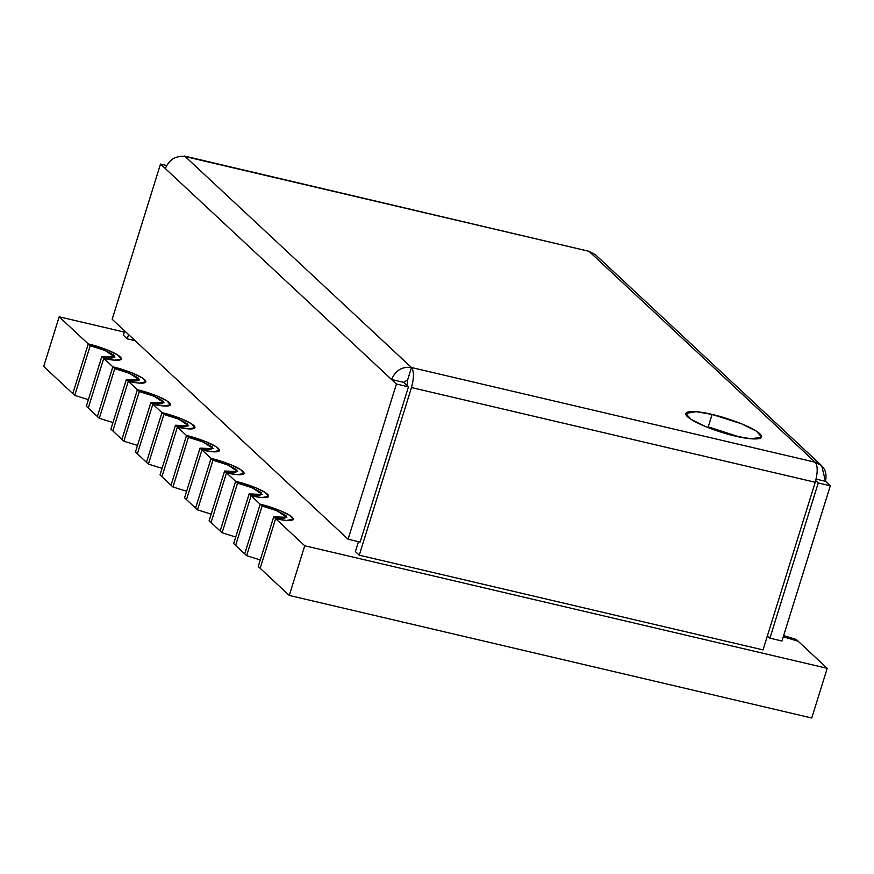 <?xml version="1.0" encoding="UTF-8"?>
<svg xmlns="http://www.w3.org/2000/svg" width="874" height="874" viewBox="0 0 874 874"><rect width="100%" height="100%" fill="white"/><g stroke="black" fill="none" stroke-linecap="round" stroke-linejoin="round"><path stroke-width="1.31" d="M161.941 412.626L150.339 449.87L161.941 412.626L152.852 404.149L163.471 405.973L170.397 404.804L166.956 400.882L156.981 395.955L137.382 389.728L125.78 426.971L137.382 389.728L128.303 381.25L138.911 383.074L145.838 381.916L142.407 377.983L132.422 373.056L112.833 366.829L101.231 404.083L112.833 366.829L103.744 358.351L114.352 360.186L121.278 359.017L117.848 355.084L107.863 350.157L88.274 343.93L76.672 381.184L88.274 343.93L59.17 316.803L43.7 366.468L72.804 393.595L43.7 366.468L59.17 316.803L124.337 332.087L59.17 316.803L88.274 343.93C95.015 345.296 114.057 351.381 120.109 356.8C125.506 362.054 111.107 360.296 103.744 358.351L92.141 395.605L103.744 358.351L112.833 366.829C119.574 368.194 138.616 374.28 144.669 379.698C150.066 384.953 135.656 383.194 128.303 381.25L116.701 418.504L128.303 381.25L137.382 389.728C144.123 391.093 163.176 397.178 169.228 402.586C174.625 407.852 160.215 406.093 152.852 404.149L141.249 441.403L152.852 404.149L161.941 412.626C168.682 413.981 187.735 420.077 193.788 425.485C199.185 430.751 184.775 428.992 177.411 427.047L188.03 428.872L194.957 427.703L191.515 423.781L181.541 418.843L161.941 412.626L181.541 418.843L191.515 423.781L194.957 427.703L188.03 428.872L177.411 427.047L165.809 464.291L177.411 427.047L186.501 435.514L177.411 427.047L161.941 476.712L171.031 485.19L161.941 476.712L165.809 464.291L161.941 476.712L160.008 474.91L175.477 425.245L177.411 427.047C184.775 428.992 199.185 430.751 193.788 425.485C187.735 420.077 168.682 413.981 161.941 412.626L163.875 414.429C172.091 416.122 180.055 419.334 187.757 424.076C188.445 427.168 184.359 427.55 175.477 425.245L188.631 425.736L178.569 419.094L163.875 414.429L148.405 464.094L137.382 453.814L146.471 462.291L161.941 412.626L146.471 462.291L148.405 464.094L162.051 468.344L148.405 464.094L163.875 414.429L161.941 412.626M121.912 439.393L112.833 430.915L121.912 439.393L137.382 389.728L156.981 395.955L166.956 400.882L170.397 404.804L163.471 405.973L152.852 404.149L137.382 453.814L141.249 441.403L137.382 453.814L135.448 452.011L150.918 402.346L152.852 404.149C160.215 406.093 174.625 407.852 169.228 402.586C163.176 397.178 144.123 391.093 137.382 389.728L139.316 391.53C147.542 393.224 155.496 396.446 163.198 401.177C163.897 404.269 159.8 404.662 150.918 402.346L164.072 402.838L154.01 396.195L139.316 391.53L123.846 441.195L121.912 439.393L123.846 441.195L137.502 445.445L123.846 441.195L139.316 391.53L137.382 389.728L121.912 439.393M97.364 416.494L88.274 408.027L97.364 416.494L112.833 366.829L132.422 373.056L142.407 377.983L145.838 381.916L138.911 383.074L128.303 381.25L112.833 430.915L116.701 418.504L112.833 430.915L110.9 429.112L126.369 379.447L128.303 381.25C135.656 383.194 150.066 384.953 144.669 379.698C138.616 374.28 119.574 368.194 112.833 366.829L114.767 368.631C122.983 370.325 130.936 373.548 138.638 378.278C139.337 381.37 135.241 381.763 126.369 379.447L139.523 379.939L129.461 373.296L114.767 368.631L99.297 418.296L97.364 416.494L99.297 418.296L112.943 422.546L99.297 418.296L114.767 368.631L112.833 366.829L97.364 416.494M811.749 718.002L289.272 595.434L260.179 568.297L289.272 595.434L304.742 545.769L275.649 518.632L260.179 568.297L275.649 518.632L304.742 545.769L289.272 595.434L811.749 718.002L827.219 668.326L811.749 718.002M244.709 553.876L235.619 545.398L244.709 553.876L260.179 504.211L251.089 495.733L235.619 545.398L251.089 495.733L260.179 504.211C266.92 505.576 285.962 511.661 292.014 517.069C297.411 522.335 283.001 520.576 275.649 518.632L286.257 520.456L293.183 519.287L289.753 515.365L279.767 510.438L260.179 504.211L248.577 541.454L260.179 504.211L279.767 510.438L289.753 515.365L293.183 519.287L286.257 520.456L275.649 518.632L260.179 568.297L258.245 566.494L273.715 516.829L275.649 518.632C283.001 520.576 297.411 522.335 292.014 517.069C285.962 511.661 266.92 505.576 260.179 504.211L262.113 506.013C270.328 507.707 278.282 510.929 285.984 515.66C286.683 518.752 282.586 519.145 273.715 516.829L286.869 517.321L276.807 510.678L262.113 506.013L246.643 555.678L244.709 553.876L246.643 555.678L260.288 559.928L246.643 555.678L262.113 506.013L260.179 504.211L244.709 553.876M220.15 530.977L211.06 522.51L220.15 530.977L235.619 481.312L226.53 472.834L211.06 522.51L226.53 472.834L235.619 481.312C242.36 482.677 261.402 488.763 267.455 494.181C272.852 499.436 258.453 497.677 251.089 495.733L261.697 497.557L268.624 496.399L265.193 492.466L255.208 487.539L235.619 481.312L220.15 530.977L235.619 481.312L255.208 487.539L265.193 492.466L268.624 496.399L261.697 497.557L251.089 495.733L235.619 545.398L233.686 543.595L249.156 493.93L251.089 495.733C258.453 497.677 272.852 499.436 267.455 494.181C261.402 488.763 242.36 482.677 235.619 481.312L237.553 483.114C245.769 484.808 253.733 488.031 261.435 492.761C262.124 495.853 258.027 496.246 249.156 493.93L262.309 494.422L252.247 487.779L237.553 483.114L222.083 532.779L220.15 530.977L222.083 532.779L235.729 537.029L222.083 532.779L237.553 483.114L235.619 481.312L220.15 530.977M195.59 508.078L186.501 499.611L195.59 508.078L211.06 458.413L201.97 449.946L190.368 487.189L201.97 449.946L211.06 458.413C217.801 459.779 236.843 465.864 242.896 471.283C248.292 476.538 233.893 474.779 226.53 472.834L237.138 474.669L244.065 473.5L240.634 469.567L230.649 464.64L211.06 458.413L195.59 508.078L211.06 458.413L230.649 464.64L240.634 469.567L244.065 473.5L237.138 474.669L226.53 472.834L211.06 522.51L209.126 520.707L224.596 471.031L226.53 472.834C233.893 474.779 248.292 476.538 242.896 471.283C236.843 465.864 217.801 459.779 211.06 458.413L212.994 460.216C221.209 461.92 229.174 465.132 236.876 469.862C237.564 472.954 233.467 473.347 224.596 471.031L237.75 471.534L227.688 464.892L212.994 460.216L197.524 509.881L195.59 508.078L197.524 509.881L211.169 514.13L197.524 509.881L212.994 460.216L211.06 458.413L195.59 508.078M783.279 636.785L798.115 641.199L827.219 668.326L304.742 545.769L827.219 668.326L798.115 641.199L783.279 636.785M174.898 472.768L186.501 435.514C193.241 436.88 212.284 442.965 218.347 448.384C223.733 453.65 209.334 451.88 201.97 449.946L212.579 451.771L219.505 450.602L216.075 446.68L206.089 441.741L186.501 435.514L171.031 485.19L186.501 435.514L206.089 441.741L216.075 446.68L219.505 450.602L212.579 451.771L201.97 449.946L186.501 499.611L184.567 497.809L200.037 448.144L201.97 449.946C209.334 451.88 223.733 453.65 218.347 448.384C212.284 442.965 193.241 436.88 186.501 435.514L188.434 437.317C196.65 439.021 204.614 442.233 212.316 446.975C213.005 450.066 208.919 450.449 200.037 448.144L213.19 448.635L203.129 441.993L188.434 437.317L172.965 486.993L171.031 485.19L174.898 472.768L171.031 485.19L172.965 486.993L186.61 491.243L172.965 486.993L188.434 437.317L186.501 435.514L174.898 472.768M92.141 395.605L88.274 408.027L92.141 395.605L88.274 408.027L86.34 406.224L101.81 356.548L103.744 358.351L92.141 395.605L103.744 358.351C111.107 360.296 125.506 362.054 120.109 356.8C114.057 351.381 95.015 345.296 88.274 343.93L107.863 350.157L117.848 355.084L121.278 359.017L114.352 360.186L103.744 358.351L101.81 356.548L114.964 357.051L104.902 350.408L90.208 345.733C98.423 347.437 106.388 350.649 114.09 355.379C114.778 358.471 110.681 358.864 101.81 356.548L86.34 406.224L88.274 408.027L92.141 395.605M72.804 393.595L88.274 343.93L90.208 345.733L74.738 395.398L72.804 393.595L74.738 395.398L88.383 399.647L74.738 395.398L90.208 345.733L88.274 343.93L72.804 393.595M275.649 518.632L273.715 516.829L258.245 566.494L260.179 568.297L275.649 518.632M214.928 510.088L226.53 472.834L224.596 471.031L209.126 520.707L211.06 522.51L214.928 510.088M137.382 453.814L152.852 404.149L150.918 402.346L135.448 452.011L137.382 453.814M161.941 476.712L177.411 427.047L175.477 425.245L160.008 474.91L161.941 476.712M798.115 641.199L796.181 639.397L783.65 635.573L796.181 639.397L798.115 641.199M112.833 430.915L128.303 381.25L126.369 379.447L110.9 429.112L112.833 430.915M190.368 487.189L201.97 449.946L200.037 448.144L184.567 497.809L186.501 499.611L190.368 487.189M239.487 532.987L251.089 495.733L249.156 493.93L233.686 543.595L235.619 545.398L239.487 532.987M185.244 156.588L182.568 156.217L185.244 156.588L411.479 367.528L407.612 379.939L407.109 385.576L407.612 379.939L411.479 367.528C414.09 371.232 414.09 377.907 411.479 387.553C414.09 377.907 414.09 371.232 411.479 367.528L815.234 462.248C817.846 465.951 817.846 472.626 815.234 482.273L763.024 649.895L359.269 555.187L411.479 387.553L359.269 555.187L355.401 551.581L359.269 555.187L763.024 649.895L815.234 482.273L411.479 387.553L815.234 482.273C817.846 472.626 817.846 465.951 815.234 462.248L411.479 367.528C402.084 366.381 395.452 370.379 391.585 379.513L403.635 382.342L407.612 379.939L403.635 382.342L408.464 386.843L360.121 542.055L348.071 539.236L396.414 384.025L165.339 168.573C169.217 159.439 175.849 155.441 185.244 156.588L589 251.308L185.244 156.588C175.849 155.441 169.217 159.439 165.339 168.573L160.51 164.072L112.167 319.283L348.071 539.236L112.167 319.283L160.51 164.072L391.585 379.513C395.452 370.379 402.084 366.381 411.479 367.528L185.244 156.588M124.687 330.962L123.365 335.234L127.233 338.839L128.554 334.567L127.233 338.839L123.365 335.234L124.687 330.962M358.482 541.672L355.401 551.581L358.482 541.672M586.727 250.772L184.185 155.998M135.131 340.685L127.233 338.839L135.131 340.685M708.224 426.851L739.623 437.022L708.224 426.851L712.091 414.44C722.208 416.483 750.777 425.616 759.856 433.733C767.951 441.621 746.341 438.988 735.296 436.071C725.191 434.028 696.622 424.895 687.543 416.767C679.448 408.879 701.046 411.523 712.091 414.44L696.174 411.687L685.784 413.446L690.941 419.334L705.908 426.731L735.296 436.071L751.214 438.814L761.604 437.055L756.458 431.177L741.48 423.77L712.091 414.44L708.224 426.851M821.68 465.667L595.445 254.727L589 251.308L815.234 462.248L821.68 465.667L825.471 481.301L816.097 479.105L825.471 481.301C827.427 471.709 824.007 465.361 815.234 462.248L599.302 260.922M825.471 481.301L830.3 485.802L781.957 641.013L769.907 638.184L818.25 482.972L815.715 480.613L818.25 482.972L830.3 485.802L825.471 481.301M767.405 635.857L769.907 638.184L767.405 635.857M781.957 641.013L830.3 485.802L818.25 482.972L769.907 638.184L781.957 641.013M396.414 384.025L348.071 539.236L360.121 542.055L408.464 386.843L396.414 384.025L408.464 386.843L403.635 382.342L391.585 379.513L396.414 384.025M166.628 165.503L160.51 164.072L166.628 165.503"/></g></svg>
